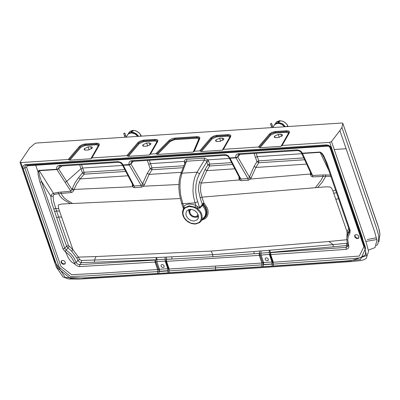 <?xml version="1.0" encoding="UTF-8"?>
<svg xmlns="http://www.w3.org/2000/svg" width="400" height="400" viewBox="0 0 400 400"><rect width="100%" height="100%" fill="white"/><g stroke="black" fill="none" stroke-linecap="round" stroke-linejoin="round"><path stroke-width="0.6" d="M137.435 135.84L136.11 134.505L137.485 135.915M281.245 123.95L282.855 124.88L284.2 126.25L282.855 124.88L281.005 123.84M197.275 216.815L198.485 216.425M188.635 209.645L188.995 212.025M196.18 217.23L198.49 216.835M189.035 210.845L189.025 209.52M191.06 209.335L189.955 210.65L189.79 212.215L190.52 214.085L192 215.595L193.92 216.47L195.685 216.545L197.19 215.855L198.04 214.45M189.73 209.375L189.225 213.035L190.365 214.985L191.635 216.13L193.145 216.935L195.36 217.33L197.26 216.825L198.41 215.73M287.605 126.48L287.36 125.95L287.615 126.48M286.955 126.52L287.64 125.56L286.535 123.895L284.275 122.03L282.22 121.115L279.435 120.755L276.66 121.77L275.665 123.17M285.1 126.64L282.51 124.035L279.705 122.915L278.15 122.82L274.81 124.53M279.95 121.15L278.435 122.16L277.765 121.9M133.21 130.775L131.695 131.785L131.03 131.525M140.24 136.095L140.615 135.57L140.845 136.055L140.615 135.57L140.895 135.18L139.79 133.515L137.53 131.655L135.48 130.74L132.695 130.38L129.94 131.39L128.94 132.78M138.325 136.22L136.26 134L132.95 132.54L131.41 132.445L128.085 134.145M355.03 235.01L355.115 236.535L356.09 237.67L357.485 238.185L358.845 237.77M356.075 234.59L355.06 234.98L354.665 235.555L354.95 237.305L356.71 238.58L358.48 238.27L358.96 237.35L358.595 235.945L357.645 235.02L356.075 234.59M61.455 260.76L61.54 262.28L62.515 263.415L63.905 263.93L65.255 263.52M62.49 260.345L61.09 261.3L61.375 263.045L63.13 264.325L64.89 264.015L65.37 263.1L65.005 261.7L64.055 260.775L62.49 260.345M163.135 267.54L161.96 267.22L161.25 266.525L160.975 265.47L161.335 264.785L162.655 264.555L163.975 265.51L164.19 266.82L163.135 267.54M267.31 260.81L266.13 260.485L265.42 259.79L265.145 258.74L265.505 258.05L266.83 257.82L268.15 258.775L268.36 260.085L267.31 260.81M146.93 146.135L144.33 146.305L142.64 145.715L142.95 144.765L146.665 143.035L149.27 142.865L150.955 143.46L150.65 144.405L146.93 146.135M84.295 148.755L88.12 146.87L90.72 146.7L92.405 147.29L92.095 148.24L88.38 149.97L85.78 150.14L84.095 149.55L84.295 148.755L84.74 150.05M217.255 141.53L215.565 140.935L215.87 139.99L219.59 138.26L222.195 138.09L223.885 138.685L223.58 139.63L219.86 141.36L217.255 141.53M282.24 135.79L278.52 137.52L275.915 137.69L274.22 137.095L274.525 136.145L278.24 134.42L280.85 134.245L282.545 134.84L282.24 135.79M196.635 138.205L196.79 137.42L198.83 137.775L199.3 138.655L198.61 139.55L198.33 138.51L196.92 138.195L174.54 139.655L170.36 141.4L157.465 154.425L193.26 152.08L194.37 151.23L199.715 150.88L201.335 151.555L222.345 150.18L223.44 149.33L258.37 147.04L259.995 147.715L281.015 146.34L282.115 145.49L329.675 142.38L331.505 141.55L339.865 130.565L341.91 127.465L342.83 123.435L351.495 148.665M157.465 154.425L155.83 153.75L150.49 154.1L149.395 154.95L128.41 156.325L126.79 155.65L91.925 157.93L90.83 158.78L69.86 160.155L68.24 159.48L20.855 162.58L55.24 262.225L65.275 277.53L84.51 278.08L215.555 269.985L350.94 260.85L366.545 255.645L362.33 237.405L329.675 142.38M216.11 270.685L78.19 279.18L68.66 278.985L63.13 277.04L56.305 267.125L20.015 162.285L29.745 147.915L34.755 143.63L36.425 143.03L341.885 123.01L342.83 123.435M20.015 162.285L20.855 162.58M144.455 184.6L149.11 174.41L147.34 173.3L142.11 184.875L141.175 185.465L129.25 165.015L130.925 163.915L142.545 183.855L144.455 184.6L143.41 186.225L141.45 187.14L134.37 187.68L134.095 186.025L133.08 185.395L132.45 186.735L134.37 187.68M132.43 184.15L132.45 186.735L74.085 189.43L73.075 191.545L71.64 192.54L58.575 193.675L53.975 194.505L53.42 193.29L51.86 194.28L50.88 196.275L53.07 196.28L53.975 194.505M180.23 198.535L62.25 203.985L58.875 204.645L58.23 205.395L58.695 208.7L72.935 249.735L78.425 257.1L96.035 256.56L211.235 251.07L212.73 254.685L212.86 256.67L166.605 259.385L165.86 261.255L165.175 261.1L165.185 259.255L156.89 259.69L156.84 261.62L165.175 261.1L167.815 268.755L169.17 269.015L166.53 261.36L165.86 261.255L168.485 268.86L167.745 270.73L167.815 268.755L167.745 270.73L159.405 271.25L158.59 269.48L100.285 273.23L71.57 274.66L60.94 266.39L26.555 167.145L24.835 167.855L24.92 166.105L26.2 165.25M183.92 165.755L151.96 167.84L150.155 168.635L148.695 164.4L150.5 163.605L184.35 161.395L184.52 162.555L185.12 162.625M231.62 162.64L209.67 164.07L209.635 165.98L207.865 164.87L209.67 164.07L208.605 160.98L206.8 161.775L206.47 161.065L204.425 160.05L204.46 158.14L186.565 159.31L186.53 161.22L185.26 162.26M122.305 164.77L123.31 165.405L122.4 164.955M122.375 164.925L133.08 185.395M132.235 185.49L132.955 185.15M128.055 175.785L80.18 178.91L84.095 174.18L82.465 172.93L78.545 177.665L80.18 178.91L76.755 183.795L74.085 189.43L72.275 188.71L71.965 189.61L73.785 190.275M133.38 161.315L130.925 163.915L129.02 164.535L123.08 164.92L122.26 164.695L120.545 162.795L118.705 162.275L117.945 161.59L59.485 165.41L60.25 166.1L118.5 162.29M122.26 164.695L122.315 164.365M147.34 173.3L150.155 168.635L151.925 169.75L149.11 174.41L181.41 172.3M148.695 164.4L147.32 160.405M240.18 154.335L237.73 156.935L235.825 157.55L229.875 157.94L229.055 157.715L227.735 156.075L225.495 155.295L224.735 154.605L131.68 160.69L130.17 161.145L129.36 161.9L128.88 163.315L129.15 164.835L130.845 163.81L131.57 161.575L132.235 161.39M131.68 160.69L132.445 161.38L225.29 155.31M186.18 215.56L185.88 213.19L186.735 211.005L187.27 210.44L190.16 209.33L191.455 209.375L194.3 210.34L196.765 212.36L198.165 214.78L198.47 217.15L198.035 218.67L197.075 219.895L194.185 221.01L192.89 220.96L190.755 220.35L188.71 219.09L187.12 217.38L186.18 215.56M183.44 209.015L183.3 207.545L184.295 205.835L186.525 204.605L189.175 204.065L193.065 204.465L195.975 205.58L197.45 206.625L197.02 208.15L195.195 207.175L189.195 205.84L184.355 207.88L183.37 209.145M74.95 264.125L71.82 262.22L69.39 259.505L67.61 256.465L65.395 251.225M38.035 171.955L35.725 165.25M181.945 173.19L180.215 180.68L179.945 187.505L180.585 194.685L182.755 203.675L181.575 203.26L179.49 194.68L178.86 187.84L179.1 181.28L179.76 177.315L180.83 173.825L181.945 173.19L186.53 161.22L204.425 160.05L197.035 172.205L181.945 173.19M183.3 207.545L183.61 208.75L182.69 210.855L182.5 213.27L183.045 215.775L184.24 218.145L185.94 220.225L188.145 222.005L191.68 223.635L195.365 224.07M184.355 207.88L182.755 203.675L195.045 202.875L193.435 196.23L192.975 191.465L193.25 184.29L194.645 177.67L197.035 172.205L199.51 173.765L206.8 161.775L207.865 164.87L205.055 169.53L206.82 170.645L201.23 183.065L200.585 186.29L200.635 191.605L201.975 197.145L200.185 197.9L202.13 203.84L203.905 203.07L201.975 197.145L326.07 186.81L329.91 187L331.07 187.63L331.835 188.65L332.88 190.855L347.11 231.975L346.785 239.73L328.795 241.495L211.235 251.07M96.035 256.56L94.51 260.045L165.125 257.16L212.73 254.685L253.97 251.525L254.035 253.745L212.86 256.67M61.93 165.99L58.5 168.755L56.735 169.255L39.145 170.405L38.385 170.89L38.085 171.69L38.04 174.315L39.715 181.475L63.005 248.995L65.155 251.635L68.695 254.37L70.97 256.81L72.79 259.47L75.445 264.76L78.315 266.475L79.625 266.595L79.705 264.62L81.405 262.68L81.425 260.445L79.645 259.51L78.425 257.1L76.745 257.985L71.63 251.115L72.935 249.735L68.47 245.47L66.55 246.18L64.715 248.295L66.15 250.055L67.925 247.96L71.63 251.115M81.425 260.445L94.51 260.045L94.48 262.245L156.135 259.765L156.145 257.54M165.125 257.16L165.185 259.255L166.46 259.305L166.465 257.08M327.905 145.655L329.875 147.315L363.915 246.795L359.3 256.07L273.34 262.26L270.705 254.595L270.03 254.49L272.655 262.11L273.34 262.26L273.325 264.125L272.185 264.115L272.12 266.09L263.06 266.695L263.65 262.565L271.985 262.005L269.345 254.345L270.03 254.49L270.77 252.62L270.11 252.39L259.57 253.285L259.315 253.39L260.14 255.16L259.245 255.365L166.53 261.36L166.46 259.305L171.885 259.055L171.89 256.835M79.625 266.595L155.07 262.075L156.84 261.62L159.48 269.275L158.59 269.48L155.145 260.095L156.89 259.69L156.875 257.51M74.47 263.165L76.17 262.445L77.33 263.985L79.425 264.645L155.145 260.095L155.07 262.075L157.71 269.73L157.69 271.595L169.15 270.88L169.17 269.015L215.525 266.065L215.51 267.93L169.15 270.88L169.13 272.745L167.935 272.84L168.01 270.865L167.74 270.73M167.815 268.755L159.48 269.275L158.88 273.405L167.935 272.84M328.145 146.125L27.4 165.795L27.04 165.2M94.48 262.245L80.795 262.6L79.095 261.78L77.96 260.42L79.645 259.51M65.155 251.635L66.15 250.055L70.85 253.865L73.83 257.595L76.17 262.445L77.96 260.42L76.745 257.985M58.695 208.7L55.71 208.38L58.65 216.98L56.685 217.68L66.55 246.18L67.925 247.96L69.115 246.38M61.565 217.075L58.65 216.98L68.47 245.47M56.965 169.715L58.5 168.755L66.66 181.385L65.125 182.35L56.865 169.56L58.42 168.66L59.43 166.25L60.035 166.11M63.005 248.995L64.715 248.295L39.96 177.055L38.755 171.57L39.28 170.71L53.42 193.29L58.22 192.33L70.845 191.215L71.965 189.61L66.66 181.385L81.005 168.695L82.67 168.04L84.13 172.275L82.465 172.93L79.67 164.83M40.015 182.365L41.73 181.67L50.88 196.275L51.14 199.7L52.08 203.79L56.685 217.68M53.735 209.07L55.71 208.38L53.575 201.11L53.07 196.28M39.145 170.405L39.28 170.71L56.865 169.56L56.595 168L56.92 166.89L57.97 165.84L59.485 165.41M65.125 182.35L70.845 191.215L71.15 192.635M306.64 164.125L255.895 167.44L250.565 179.035L310.475 174.015L310.99 176.035L312.565 176.88L325.755 176.26L330.89 176.43M250.565 179.035L248.26 180.255L248.02 178.6L249.115 177.83L250.565 179.035M239.68 178.08L238.915 178.44L239.325 179.97L241.06 180.65L248.26 180.255M238.915 178.44L239.14 177.05M202.275 219.385L204.395 218.2L205.97 216.46L206.89 214.28L207.1 211.8L206.07 207.875L203.15 203.795L202.13 203.84L202.17 204.72L203.15 204.745L202.175 204.835L199.55 207.5L196.49 197.805L195.705 191.345L195.98 184.8L197.29 178.755L199.51 173.765M203.57 204.225L204.36 203.535L203.905 203.07L203.15 203.795L203.15 204.635M229.225 158.05L239.915 178.5L240.825 178.97L248.02 178.6L236.055 158.035L237.73 156.935L249.405 177.005L254.125 166.325L256.935 161.66L255.475 157.42L257.28 156.625L301.855 153.715M254.105 153.425L255.475 157.42M251.29 177.725L249.405 177.005L249.115 177.83M310.375 172.245L310.475 174.015L311.065 173.74M254.125 166.325L255.895 167.44L258.705 162.775L256.935 161.66L258.74 160.865L256.135 153.29M229.1 157.79L230.005 158.245L235.955 157.855L237.65 156.83L238.375 154.595L239.04 154.405M328.965 170.825L319.985 152.05L302.335 153.205L301.62 151.98L300.145 150.685L297.1 149.875L238.495 153.705L239.255 154.395L297.655 150.575M297.1 149.875L297.86 150.565L300.255 151.395L301.565 153.095L302.465 153.51L301.605 153.16M224.735 154.605L226.49 154.845L228.165 155.745L230.105 158.425L229.19 157.975M229.14 157.895L229.105 157.385M348.695 231.505L348.9 232.095M203.03 218.47L204.91 216.315L205.56 214.57L205.735 212.605L205.035 209.4L202.17 204.72M202.685 218.885L204.47 217.6L206.13 214.9L206.465 211.62L205.41 208.005L203.15 204.745L199.93 208.17L199.55 207.5L197.45 206.625M195.445 224.065L199.645 222.58L201.16 221.005L202.035 219.04L202.13 215.73L201.37 213.31L199.965 210.98L197.02 208.15L199.93 208.17M368.355 250.13L375.005 247.62L376.925 240.345L374.685 231.925L339.865 130.565M331.505 141.55L366.34 242.955L368.555 251.35L366.26 258.5L363.665 259.82L360.985 260.53L351.945 261.52L216.315 270.67L215.555 269.985M376.455 245.7L377.975 243.655L378.83 236.01L376.385 227.725L341.91 127.465M365.82 241.42L376.805 239.555M378.935 241.8L379.935 234.175L378.77 228.305L351.565 148.86M259.5 251.065L259.57 253.285L254.035 253.745L259.315 253.39L259.245 255.365L261.88 263.025L262.755 262.77L260.14 255.16L269.345 254.345L269.29 250.235L253.97 251.525M197.57 201.76L195.045 202.875L195.975 205.58L195.195 207.175M328.795 241.495L333.155 244.605L269.29 250.235M346.595 243.285L333.155 244.605L333.225 246.805L346.69 245.52L346.595 243.285L347.295 243.01M346.855 240.07L346.84 239.73M349.45 230.99L349.33 230.09L350.18 230.385L349.9 233.19L348.345 236.26L347.76 239.805L348.885 247.075L347.95 248.685L346.11 249.365L346.175 247.39L346.69 245.52L347.87 245.045M333.225 246.805L270.11 252.39L270.04 250.17M329.875 147.315L330.315 147.335M263.58 264.54L263.65 262.565L262.755 262.77L263.58 264.54L271.915 263.985L271.985 262.005L272.655 262.11L271.915 263.985L272.185 264.115L261.865 264.89L261.88 263.025L215.525 266.065M347.995 245.965L347.83 246.47L346.175 247.39L270.77 252.62L270.705 254.595L346.11 249.365M348.745 245.42L347.89 245.1L347.83 246.47L348.005 245.85M349.9 233.19L349.155 231.72L349.455 230.635M349.375 230.235L348.02 233.215L347.11 231.975L348.72 228.315M311.335 174.33L310.54 174.84M319.985 152.05L321.875 153.145L323.69 155.655L327.235 163.62L326.385 163.32L324.34 158.235L322.285 154.44L320.945 152.76L320.12 152.355L302.465 153.51L301.51 152.97M349.605 230.325L347.035 236.86M301.585 153.13L311.455 174.585L312.565 175.455L312.815 176.88M124.11 133.59L124.49 133.06L124.11 133.59M124.72 133.1L124.105 133.71L123.83 133.405M124.545 135.85L123.765 133.595L124.505 133.05L124.885 133.21L125.66 135.465L124.545 135.85L124.755 137.12M270.87 123.965L271.245 123.435L270.87 123.965M271.48 123.475L270.86 124.09L270.585 123.78M271.3 126.23L270.525 123.97L271.26 123.425L271.645 123.585L272.42 125.845L271.3 126.23L271.51 127.515M195.53 211.165L194.88 210.695M284.455 126.685L281.85 124.34L278.705 123.31L277.755 123.3L274.99 124.365L273.935 125.85M274.36 125.065L275.125 123.98L276.51 123.075L279.705 122.815L283.11 124.34L285.205 126.635M274.13 125.435L275.295 123.685L278.125 122.595L279.18 122.615L282.68 123.885L285.345 126.625M288.06 126.45L287.6 125.47M279.71 120.935L279.94 121.125L278.415 122.105L277.755 121.875L277.82 121.58M278.825 121.425L279.8 121.385L277.91 121.94L278.325 121.14L279.24 120.87L277.775 121.93M279.8 121.385L279.24 120.87L279.96 121.18M132.97 130.56L133.2 130.75L131.675 131.73L131.02 131.5L131.085 131.21M133.055 131.01L131.68 131.65L131.045 131.375L131.59 130.765L132.505 130.5L133.055 131.01L132.085 131.05M127.63 134.675L129.47 132.835L132.4 132.36L135.795 133.575L138.43 136.215M129.935 131.39L128.57 133.3L131.385 132.22L133.575 132.45L136.445 133.87L138.57 136.205M141.29 136.025L140.85 135.095M137.675 136.265L135.075 133.95L131.955 132.935L131.015 132.92L128.265 133.98L127.205 135.46M27.4 165.795L26.555 167.145M129.25 165.015L123.21 165.225L122.39 163.735L120.98 162.445L117.945 161.59M238.495 153.705L236.975 154.16L235.975 155.235L235.68 156.73L236.055 158.035M350.18 230.385L327.235 163.62M260.885 250.965L261.015 254.905L263.65 262.565M142.84 144.92L143.285 146.22M143.465 146.26L142.95 144.765M146.665 143.035L147.695 146.025M150.01 145.025L149.27 142.865M84.92 150.095L84.405 148.595M89.15 149.86L88.12 146.87M90.72 146.7L91.465 148.855M216.21 141.44L215.76 140.145M216.39 141.485L215.87 139.99M219.59 138.26L220.62 141.255M222.94 140.255L222.195 138.09M274.415 136.3L274.86 137.6M280.85 134.245L281.595 136.415M275.04 137.645L274.525 136.145M279.27 137.415L278.24 134.42M281.015 146.34L288.155 133.835L288.255 132.97L286.555 132.325L275.17 133.06L270.835 134.97L259.995 147.715M90.83 158.78L98.095 146.11L97.875 145.145L96.115 144.79L85.06 145.515L80.73 147.425L69.86 160.155M222.345 150.18L229.585 137.5L229.36 136.53L227.595 136.175L216.52 136.905L212.19 138.81L201.335 151.555M149.395 154.95L156.56 142.455L156.66 141.59L154.965 140.945L143.6 141.68L139.27 143.59L128.41 156.325M139.27 143.59L138.49 143.215L139.575 142.3L143.38 140.93L155.69 140.175L157.14 140.77L157.2 141.855M127.6 155.985L138.49 143.215L137.71 142.845L138.255 142.31L140.39 141.01L143.47 140.15L143.915 140.11L143.6 141.68M154.665 140.955L154.98 139.385L156.955 139.595L157.7 140.08L157.94 140.77L157.135 141.97M156.56 142.455L156.955 142.285M170.36 141.4L169.615 140.99L174.7 138.87L196.79 137.42L196.95 136.635L199.13 136.93L199.845 137.635L199.78 138.56L199.195 139.055L193.885 151.495M156.645 154.085L169.615 140.99L168.865 140.585L169.44 140.08L172.02 138.705L174.855 138.08L174.54 139.655M193.91 151.46L199.245 138.925M193.26 152.08L198.61 139.55M212.19 138.81L211.405 138.44L212.86 137.295L216.675 136.115L228.625 135.4L230.075 135.995L230.135 137.08M200.525 151.215L211.405 138.44L210.625 138.07L211.17 137.53L213.825 136.02L216.385 135.375L216.835 135.33L216.52 136.905M227.595 136.175L227.91 134.605L229.885 134.815L230.635 135.3L230.87 135.99L230.07 137.195M229.495 137.68L229.89 137.505M80.73 147.425L79.95 147.05L81.035 146.135L84.84 144.765L96.86 143.995L98.46 144.47L98.65 145.685M69.05 159.815L79.95 147.05L79.175 146.68L79.715 146.145L81.85 144.845L84.93 143.985L85.375 143.945L85.06 145.515M96.115 144.79L96.435 143.22L98.405 143.43L99.145 143.915L99.385 144.605L98.58 145.805M98.005 146.29L98.4 146.125M270.835 134.97L270.055 134.6L271.135 133.68L274.945 132.31L287.28 131.555L288.735 132.15L288.795 133.24M259.18 147.38L270.055 134.6L269.275 134.225L269.815 133.69L271.95 132.39L275.035 131.53L275.48 131.49L275.17 133.06M286.255 132.335L286.57 130.765L288.545 130.97L289.295 131.46L289.535 132.145L288.735 133.35M288.155 133.835L288.555 133.665M126.79 155.65L137.71 142.845M143.915 140.11L154.98 139.385M157.695 141.535L150.49 154.1M155.83 153.75L168.865 140.585M174.855 138.08L196.95 136.635M199.78 138.56L194.37 151.23M199.715 150.88L210.625 138.07M216.835 135.33L227.91 134.605M230.63 136.755L223.44 149.33M68.24 159.48L79.175 146.68M85.375 143.945L96.435 143.22M99.14 145.37L91.925 157.93M258.37 147.04L269.275 134.225M275.48 131.49L286.57 130.765M289.295 132.915L282.115 145.49M326.405 144.88L327.165 145.57L329.46 146.425L330.695 148.095L364.32 246.14L365.645 252.495L365.185 255.05L360.03 257.805L353.73 258.59L273.325 264.125L273.315 265.995L345.415 261.05L360.48 259.59L365.66 248.12L331.545 148.395L330.275 146.435L328.655 145.325L326.405 144.88L25.65 164.555L26.415 165.24L326.96 145.585M273.315 265.995L272.12 266.09M261.855 266.76L261.865 264.89L215.51 267.93L215.495 269.8L263.06 266.695M215.495 269.8L169.13 272.745M157.67 273.46L85.565 277.83L70.235 278.335L57.6 268.04L23.115 168.56L24.835 167.855L59.285 267.25L70.44 276.47L85.82 275.95L157.69 271.595L157.67 273.46L158.88 273.405M23.115 168.56L22.9 167.31L23.315 165.835L24.455 164.845L25.65 164.555M60.795 192.07L62.06 195.345L64.25 197.975L67.015 200.15L72.635 203.52M178.87 184.5L143.41 186.225L142.11 184.875M183.17 167.705L151.925 169.75L151.96 167.84L149.35 160.27M186.565 159.31L185.19 159.79L184.5 160.695L184.35 161.395L185.275 162.195M184.52 162.555L184.815 163.415M180.68 174.205L185.275 162.215M123.31 165.405L134.095 186.025L141.175 185.465L141.45 187.14M125.79 171.455L84.095 174.18L84.13 172.275L124.83 169.615M183.005 209.89L183.425 209.035M189.205 206.55L185.675 207.64L184.32 208.805L183.395 210.275L182.885 213.775L184.23 217.68L187.08 220.97L191.025 223.19L195.14 223.79L198.675 222.695L200.025 221.53L201.425 218.415L201.015 214.59L200.115 212.655L197.275 209.375L195.395 208.085L193.315 207.145L189.205 206.55M122.64 165.425L82.67 168.04L81.525 164.705M59.515 211.115L56.57 210.895L54.6 211.59M78.545 177.665L75.085 182.675L72.275 188.71M58.22 192.33L59.565 195.61L61.83 198.21L64.665 200.33L70.4 203.62M239.915 178.5L239.325 179.97L201.23 183.065L199.33 182.385L198.56 186.94L198.58 190.5L200.185 197.9M199.33 182.385L205.055 169.53M307.5 165.995L308.43 166.47L312.565 175.455L322.865 174.985L323.115 176.37L321.01 180.355L315.33 187.715M234.84 168.815L206.82 170.645L209.635 165.98L232.58 164.48M204.46 158.14L207.985 159.85L229.435 158.445M206.47 161.065L207.985 159.85L208.605 160.98M204.36 203.535L207.215 207.815L208.1 210.875L208.08 213.83L207.16 216.455L205.41 218.555L201.53 220.375M241.06 180.65L240.825 178.97L230.105 158.425M303.785 157.925L258.74 160.865L258.705 162.775L304.635 159.775M376.44 237.81L367.25 239.52M334.235 149.505L346.105 148.725M330.695 148.095L331.545 148.395M365.185 255.05L365.565 253.94M347.69 234.47L348.02 233.215M335.765 199.245L338.58 198.805M333.72 193.275L336.49 192.72M332.88 190.855L335.625 190.215M322.865 174.985L325.545 174.905L325.755 176.26L322.375 182.06L317.645 187.52M302.545 153.665L308.43 166.47M325.545 174.905L330.435 175.11M125.935 137.04L125.66 135.465M272.695 127.44L272.42 125.845M197.19 215.855L197.92 214.83M284.525 126.68L281.465 124.055L277.805 123.26L274.99 124.365L272.805 127.435M288.09 126.45L286.97 124.385L284.915 122.405L282.94 121.335L280.135 120.725L276.66 121.77L274.125 125.44M133.22 130.8L132.515 130.49L131.035 131.555M128.57 133.3L127.4 135.045M141.32 136.025L139.3 132.96L136.2 130.96L132.72 130.365L129.94 131.39M137.745 136.26L134.695 133.67L131.06 132.885L128.265 133.98L126.08 137.03M358.815 237.8L358.48 238.27M65.225 263.55L64.89 264.015M164.18 266.845L163.89 267.25M268.35 260.115L268.065 260.515M157.225 141.79L150.075 154.28M199.095 139.265L193.72 151.85M230.16 137.015L223.025 149.505M98.67 145.625L91.51 158.11M288.82 133.175L281.7 145.67M183.355 208.42L181.575 203.26M197.075 219.895L198.175 218.35M342.81 123.335L377.755 225.055L379.405 230.675L379.935 234.175M347.69 234.455L348.815 231.255L347.385 235.36L346.855 238.35L346.965 241.255L347.89 245.1M326.385 163.32L349.33 230.09"/></g></svg>

